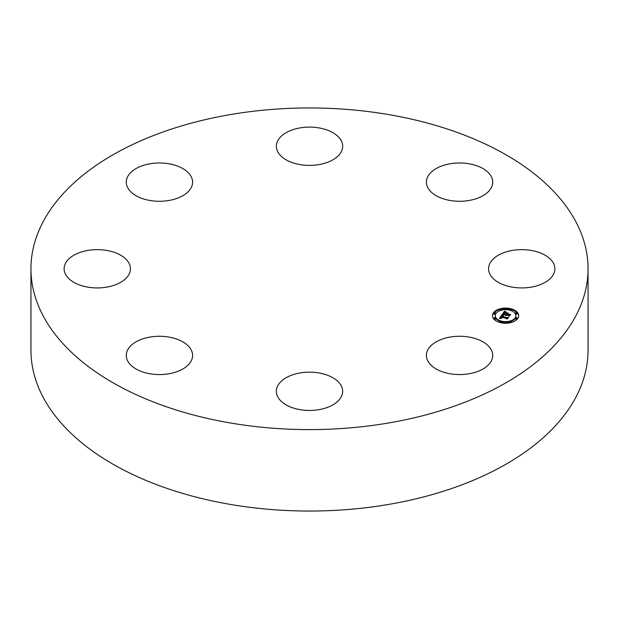 <?xml version="1.0" encoding="UTF-8"?>
<svg xmlns="http://www.w3.org/2000/svg" width="619" height="619" viewBox="0 0 619 619"><rect width="100%" height="100%" fill="white"/><g stroke="black" fill="none" stroke-linecap="round" stroke-linejoin="round"><path stroke-width="0.93" d="M588.05 268.778L588.05 350.222A278.55 160.816 180 0 1 387.92 504.539A278.55 160.816 180 0 1 30.95 350.222L30.95 268.778A278.55 160.816 180 0 1 231.08 114.461A278.55 160.816 180 0 1 588.05 268.778A278.55 160.816 180 0 1 387.92 423.094A278.55 160.816 180 0 1 30.95 268.778M280.399 382.132A33.163 19.143 180 0 1 317.702 372.754A33.163 19.143 180 0 1 342.663 391.309A33.163 19.143 180 0 1 338.601 400.485A33.163 19.143 180 0 1 301.298 409.855A33.163 19.143 180 0 1 276.337 391.309A33.163 19.143 180 0 1 280.399 382.132M191.248 176.748A33.163 19.143 180 0 1 192.594 182.141A33.163 19.143 180 0 1 164.151 201.09A33.163 19.143 180 0 1 127.615 187.526A33.163 19.143 180 0 1 126.268 182.141A33.163 19.143 180 0 1 154.719 163.184A33.163 19.143 180 0 1 191.248 176.748M505.831 285.583A33.163 19.143 180 0 1 488.569 268.778A33.163 19.143 180 0 1 537.625 251.979A33.163 19.143 180 0 1 554.887 268.778A33.163 19.143 180 0 1 505.831 285.583M113.169 251.979A33.163 19.143 180 0 1 130.431 268.778A33.163 19.143 180 0 1 81.375 285.583A33.163 19.143 180 0 1 64.113 268.778A33.163 19.143 180 0 1 113.169 251.979M468.908 200.51A33.163 19.143 180 0 1 426.406 182.141A33.163 19.143 180 0 1 450.23 163.764A33.163 19.143 180 0 1 492.732 182.141A33.163 19.143 180 0 1 468.908 200.51M150.092 337.046A33.163 19.143 180 0 1 192.594 355.422A33.163 19.143 180 0 1 168.77 373.791A33.163 19.143 180 0 1 126.268 355.422A33.163 19.143 180 0 1 150.092 337.046M338.601 155.431A33.163 19.143 180 0 1 301.298 164.801A33.163 19.143 180 0 1 276.337 146.246A33.163 19.143 180 0 1 280.399 137.07A33.163 19.143 180 0 1 317.702 127.7A33.163 19.143 180 0 1 342.663 146.246A33.163 19.143 180 0 1 338.601 155.431M427.752 360.807A33.163 19.143 180 0 1 426.406 355.422A33.163 19.143 180 0 1 454.849 336.465A33.163 19.143 180 0 1 491.385 350.029A33.163 19.143 180 0 1 492.732 355.422A33.163 19.143 180 0 1 464.281 374.371A33.163 19.143 180 0 1 427.752 360.807M500.547 322.669A13.131 7.583 180 0 1 492.445 315.667A13.131 7.583 180 0 1 510.598 308.664A13.131 7.583 180 0 1 518.707 315.667A13.131 7.583 180 0 1 500.547 322.669M509.499 309.082A13.131 7.583 0 0 0 501.645 309.082M500.284 309.376A13.131 7.583 0 0 0 492.453 315.992M518.691 315.992A13.131 7.583 0 0 0 510.861 309.376M501.877 321.895A10.345 5.973 0 0 0 509.275 321.895M510.536 321.563A10.345 5.973 0 0 0 515.921 316.317L515.921 315.667A10.345 5.973 180 0 1 501.614 321.184A10.345 5.973 180 0 1 495.231 315.667A10.345 5.973 180 0 1 509.53 310.15A10.345 5.973 180 0 1 515.921 315.667M495.231 315.667L495.231 316.317A10.345 5.973 0 0 0 500.609 321.563M493.931 313.075L493.931 313.725A0.797 0.457 0 0 0 495.525 313.725L495.525 313.075A0.797 0.457 180 0 1 493.931 313.075A0.797 0.457 180 0 1 495.525 313.075M510.536 310.428A0.797 0.457 0 0 0 510.861 310.057L510.861 309.407A0.797 0.457 180 0 1 509.267 309.407A0.797 0.457 180 0 1 510.861 309.407M509.267 309.407L509.267 310.057A0.797 0.457 0 0 0 509.275 310.088M501.877 310.088A0.797 0.457 0 0 0 501.877 310.057L501.877 309.407A0.797 0.457 180 0 1 500.284 309.407A0.797 0.457 180 0 1 501.877 309.407M500.284 309.407L500.284 310.057A0.797 0.457 0 0 0 500.609 310.428M515.619 318.259L515.619 318.909A0.797 0.457 0 0 0 517.213 318.909L517.213 318.259A0.797 0.457 180 0 1 515.619 318.259A0.797 0.457 180 0 1 517.213 318.259M515.619 313.075L515.619 313.725A0.797 0.457 0 0 0 517.213 313.725L517.213 313.075A0.797 0.457 180 0 1 515.619 313.075A0.797 0.457 180 0 1 517.213 313.075M500.284 321.926A0.797 0.457 180 0 1 501.877 321.926A0.797 0.457 180 0 1 500.284 321.926L500.284 322.576A0.797 0.457 0 0 0 500.284 322.607M501.645 322.901A0.797 0.457 0 0 0 501.877 322.576L501.877 321.926M493.931 318.259L493.931 318.909A0.797 0.457 0 0 0 495.525 318.909L495.525 318.259A0.797 0.457 180 0 1 493.931 318.259A0.797 0.457 180 0 1 495.525 318.259M509.267 321.926A0.797 0.457 180 0 1 510.861 321.926A0.797 0.457 180 0 1 509.267 321.926L509.267 322.576A0.797 0.457 0 0 0 509.499 322.901M510.861 322.607A0.797 0.457 0 0 0 510.861 322.576L510.861 321.926M501.947 314.8L503.232 315.628L501.336 316.433L507.889 317.617L506.891 319.017L506.574 318.437L501.297 317.176L501.011 317.857L501.614 318.313L500.864 317.88L500.903 317.083L500.5 317.957L501.328 318.429L499.371 318.476L501.947 314.8L499.835 318.46M502.419 314.684L503.649 315.497L502.419 314.87M502.659 315.698L501.916 316.324L507.247 317.601L508.594 317.354L507.278 318.955L508.331 317.485L507.224 317.702L501.7 316.379L502.659 315.698M502.148 314.514L504.431 311.342L505.661 312.224L504.299 312.471L503.324 313.593L505.808 314.189L503.75 313.477L505.073 312.347L503.943 313.438L505.994 313.926L506.327 313.462L505.777 312.757L508.006 313.291L506.249 314.297L509.894 314.707L508.818 316.208L508.485 315.551L506.203 315.001L506.063 315.52L505.808 314.909L505.684 315.589L505.367 314.8L502.148 314.514M504.918 311.187L506.149 312.123L504.918 311.372M506.125 312.58L508.416 313.129L506.125 312.672M507.332 313.508L506.884 314.143L510.698 314.421L509.228 316.232L510.427 314.56L506.682 314.181L507.332 313.508M509.329 315.489L506.249 314.947L506.249 314.297M506.721 313.632L506.327 313.539M506.327 313.462L505.94 314.56M505.94 314.003L505.808 314.839L503.324 314.243L503.324 313.593M504.771 312.309L504.431 311.991L502.721 314.375M505.367 314.8L505.367 315.334M506.063 314.97L506.063 315.52M506.025 315.025L506.025 315.466M508.919 314.932L508.919 315.582M505.994 313.926L505.994 314.576M505.808 314.189L505.808 314.839M505.058 311.868L505.058 312.262M504.957 311.806L504.957 312.278M504.88 311.744L504.88 312.286M504.795 311.674L504.795 312.301M504.748 311.636L504.748 312.286M504.702 311.597L504.702 312.247M504.647 311.55L504.647 312.2M504.431 311.342L504.431 311.991M507.317 318.421L501.336 317.083L501.336 316.433M500.562 318.058L500.562 318.445M500.523 318.011L500.523 318.445M500.957 317.431L500.957 318.004M500.918 317.493L500.918 317.957M507.054 317.841L507.054 318.491M502.527 315.226L502.527 315.636M502.001 314.839L502.001 315.489M504.593 311.504L504.593 312.154M504.539 311.45L504.539 312.1M504.485 311.396L504.485 312.046"/></g></svg>
